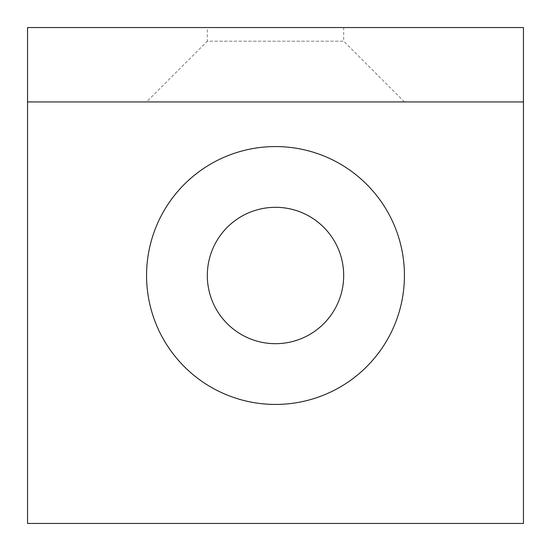 <?xml version="1.0" encoding="UTF-8"?>
<svg xmlns="http://www.w3.org/2000/svg" width="551" height="551" viewBox="0 0 551 551"><rect width="100%" height="100%" fill="white"/><g stroke="black" fill="none" stroke-linecap="round" stroke-linejoin="round"><path stroke-width="0.41" stroke-dasharray="2.75 2.07" d="M343.686 275.5A68.186 68.186 0 0 0 275.5 207.314A68.186 68.186 0 0 0 207.314 275.5A68.186 68.186 0 0 0 275.5 343.686A68.186 68.186 0 0 0 343.686 275.5M404.434 101.935L343.686 41.187L207.314 41.187L146.566 101.935L404.434 101.935L146.566 101.935M207.314 27.55L343.686 27.55L207.314 27.55L207.314 41.187L343.686 41.187L343.686 27.55M523.45 27.55L27.55 27.55L27.55 523.45L523.45 523.45L523.45 27.55M523.45 101.935L27.55 101.935"/><path stroke-width="0.83" d="M207.314 275.5A68.186 68.186 0 0 1 275.5 207.314A68.186 68.186 0 0 1 343.686 275.5A68.186 68.186 0 0 1 275.5 343.686A68.186 68.186 0 0 1 207.314 275.5M146.566 275.5A128.934 128.934 0 0 1 275.5 146.566A128.934 128.934 0 0 1 404.434 275.5A128.934 128.934 0 0 1 275.5 404.434A128.934 128.934 0 0 1 146.566 275.5M523.45 101.935L523.45 27.55L27.55 27.55L27.55 523.45L523.45 523.45L523.45 101.935L27.55 101.935"/></g></svg>
